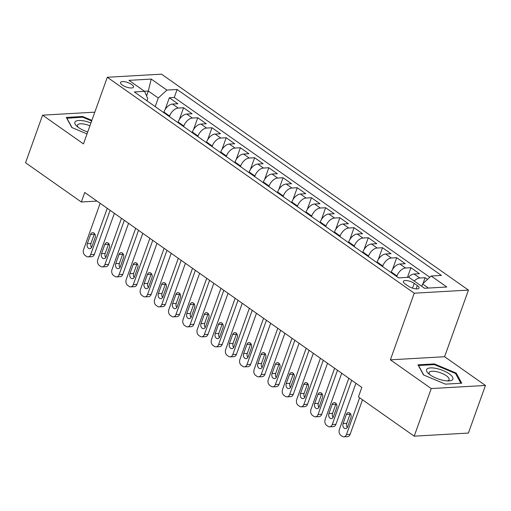 <?xml version="1.0" encoding="UTF-8"?>
<svg xmlns="http://www.w3.org/2000/svg" width="511" height="511" viewBox="0 0 511 511"><rect width="100%" height="100%" fill="white"/><g stroke="black" fill="none" stroke-linecap="round" stroke-linejoin="round"><path stroke-width="0.77" d="M122.333 85.056A6.886 2.357 19.7 0 0 129.104 87.79A6.886 2.357 19.7 0 0 133.505 87.106A6.886 2.357 19.7 0 0 131.71 84.519A6.886 2.357 19.7 0 0 124.946 81.786A6.886 2.357 19.7 0 0 120.539 82.463A6.886 2.357 19.7 0 0 122.333 85.056M468.453 290.095L161.514 74.165L107.304 77.27L414.242 293.199L468.453 290.095L444.596 356.729L390.385 359.827L431.239 388.571L485.45 385.466L444.596 356.729M485.45 385.466L468.408 433.06L414.197 436.164L431.239 388.571M427.522 279.389L425.126 277.703L423.038 283.541M408.321 277.32A8.61 5.078 -54.9 0 1 414.095 274.011L419.442 273.704L410.914 267.707L407.459 277.371M391.087 272.561L391.298 271.967A8.61 5.078 125.1 0 1 399.883 264.015L405.236 263.708L396.708 257.71L392.486 269.495M376.875 262.565L377.086 261.971A8.61 5.078 125.1 0 1 385.677 254.018L391.024 253.712L382.496 247.714L378.274 259.499M362.663 252.568L362.88 251.974A8.61 5.078 125.1 0 1 371.465 244.022L376.811 243.715L368.284 237.717L364.068 249.502M348.457 242.572L348.668 241.978A8.61 5.078 125.1 0 1 357.253 234.025L362.606 233.719L354.078 227.721L349.856 239.506M334.245 232.575L334.456 231.981A8.61 5.078 125.1 0 1 343.047 224.029L348.393 223.722L339.866 217.724L335.644 229.509M320.033 222.579L320.244 221.985A8.61 5.078 125.1 0 1 328.835 214.032L334.181 213.726L325.654 207.728L321.438 219.513M305.827 212.582L306.038 211.988A8.61 5.078 125.1 0 1 314.623 204.036L319.975 203.729L311.448 197.731L307.226 209.516M291.615 202.58L291.826 201.992A8.61 5.078 125.1 0 1 300.417 194.039L305.763 193.733L297.236 187.735L293.014 199.52M277.403 192.583L277.614 191.995A8.61 5.078 125.1 0 1 286.205 184.043L291.551 183.736L283.024 177.739L278.808 189.524M263.197 182.587L263.408 181.999A8.61 5.078 125.1 0 1 271.993 174.047L277.339 173.74L268.818 167.742L264.596 179.527M248.985 172.59L249.196 171.996A8.61 5.078 125.1 0 1 257.787 164.05L263.133 163.744L254.606 157.746L250.384 169.531M234.773 162.594L234.983 162A8.61 5.078 125.1 0 1 243.575 154.054L248.921 153.747L240.394 147.749L236.178 159.534M220.567 152.597L220.778 152.003A8.61 5.078 125.1 0 1 229.362 144.057L234.709 143.751L226.188 137.753L221.966 149.538M206.355 142.601L206.565 142.007A8.61 5.078 125.1 0 1 215.157 134.061L220.503 133.754L211.976 127.756L207.753 139.541M192.142 132.605L192.353 132.01A8.61 5.078 125.1 0 1 200.944 124.064L206.291 123.758L197.763 117.76L193.548 129.545M177.937 122.608L178.147 122.014A8.61 5.078 125.1 0 1 186.732 114.068L192.079 113.761L183.558 107.764L179.335 119.548M414.197 436.164L358.422 396.926L361.833 387.408L84.73 192.475L81.326 201.992L96.988 201.098M417.327 285.56L414.204 283.362A6.669 2.28 19.7 0 0 407.644 280.711A6.669 2.28 19.7 0 0 403.383 281.376A6.669 2.28 19.7 0 0 405.121 283.88L408.244 286.083A6.669 2.28 19.7 0 0 414.804 288.728A6.669 2.28 19.7 0 0 419.071 288.07A6.669 2.28 19.7 0 0 417.327 285.56L416.133 288.907M146.944 100.808L147.724 98.629L144.587 91.348L134.336 91.935L398.637 277.875L408.896 277.288L424.526 288.287L446.799 287.01L431.169 276.017L441.427 275.429L177.119 89.489L166.861 90.077L158.276 98.023L148.324 91.028L144.447 91.252M144.587 91.348L128.957 80.355L151.23 79.077L166.861 90.077M169.409 116.61L169.62 116.016A8.61 5.078 -54.9 0 1 178.205 108.07L183.558 107.764M163.724 112.612L163.935 112.018L169.62 116.016M183.615 126.607L183.832 126.013A8.61 5.078 -54.9 0 1 192.417 118.067L197.763 117.76M197.827 136.603L198.038 136.009A8.61 5.078 -54.9 0 1 206.629 128.063L211.976 127.756M212.039 146.6L212.25 146.005A8.61 5.078 -54.9 0 1 220.835 138.059L226.188 137.753M226.245 156.596L226.462 156.002A8.61 5.078 -54.9 0 1 235.047 148.056L240.394 147.749M240.457 166.592L240.668 165.998A8.61 5.078 -54.9 0 1 249.259 158.052L254.606 157.746M254.67 176.589L254.88 176.001A8.61 5.078 -54.9 0 1 263.465 168.049L268.818 167.742M268.875 186.585L269.093 185.998A8.61 5.078 -54.9 0 1 277.677 178.045L283.024 177.739M283.088 196.582L283.298 195.994A8.61 5.078 -54.9 0 1 291.89 188.042L297.236 187.735M297.3 206.578L297.511 205.99A8.61 5.078 -54.9 0 1 306.095 198.038L311.448 197.731M311.506 216.581L311.723 215.987A8.61 5.078 -54.9 0 1 320.308 208.034L325.654 207.728M325.718 226.577L325.929 225.983A8.61 5.078 -54.9 0 1 334.52 218.031L339.866 217.724M339.93 236.574L340.141 235.98A8.61 5.078 -54.9 0 1 348.726 228.027L354.078 227.721M354.136 246.57L354.353 245.976A8.61 5.078 -54.9 0 1 362.938 238.024L368.284 237.717M368.348 256.567L368.559 255.973A8.61 5.078 -54.9 0 1 377.15 248.02L382.496 247.714M382.56 266.563L382.771 265.969A8.61 5.078 -54.9 0 1 391.356 258.017L396.708 257.71M396.766 276.56L396.983 275.966A8.61 5.078 -54.9 0 1 405.568 268.013L410.914 267.707M414.249 281.056A8.61 5.078 -54.9 0 1 419.78 278.01L425.126 277.703M429.815 277.269L174.251 97.486L169.345 97.767L165.123 109.552M163.935 112.018A8.61 5.078 125.1 0 1 172.526 104.072L177.873 103.765L169.345 97.767M428.403 288.063L422.578 283.963L431.169 276.017M421.735 286.32L422.578 283.963M94.803 112.171L42.592 115.16L25.55 162.754L81.326 201.992M42.592 115.16L83.446 143.898L107.304 77.27M390.385 359.827L414.242 293.199M146.568 95.94L148.324 91.028L151.23 79.077M155.197 106.614L158.276 98.023M174.251 97.486L177.119 89.489M456.195 373.087L434.318 363.909L417.992 364.841L423.542 374.959L445.42 384.138L461.746 383.205L456.195 373.087L455.857 374.046M91.871 120.372L82.622 116.489L66.296 117.421L71.847 127.539L87.023 133.908M434.069 364.624L434.318 363.909M82.367 117.204L82.622 116.489M359.629 397.775L346.464 434.535A4.305 3.149 -93.3 0 1 343.871 436.835A4.305 3.149 -93.3 0 1 342.261 436.343L340.837 435.346A4.305 3.149 -93.3 0 1 339.361 429.54L355.931 383.256M343.871 436.835L347.531 436.624A4.305 3.149 86.7 0 0 350.131 434.324L362.497 399.794M347.64 426.781A3.443 2.517 86.7 0 1 345.564 428.62A3.443 2.517 86.7 0 1 343.29 427.024A3.443 2.517 86.7 0 1 343.092 423.587L346.362 414.447A3.443 2.517 86.7 0 1 348.445 412.607A3.443 2.517 86.7 0 1 350.718 414.204A3.443 2.517 86.7 0 1 350.91 417.647L347.64 426.781M347.333 427.432A3.443 2.517 86.7 0 1 346.758 423.376L350.029 414.236A3.443 2.517 86.7 0 1 350.335 413.584M430.211 374.946A13.989 4.784 19.7 0 0 448.939 380.906A13.989 4.784 19.7 0 0 449.258 373.86A13.989 4.784 19.7 0 0 431.546 367.882A13.989 4.784 19.7 0 0 428.493 373.586A13.989 4.784 19.7 0 0 430.211 374.946M447.291 380.906A10.59 3.622 19.7 0 0 449.086 379.711A10.59 3.622 19.7 0 0 446.327 375.726A10.59 3.622 19.7 0 0 435.915 371.523A10.59 3.622 19.7 0 0 429.144 372.57A10.59 3.622 19.7 0 0 429.77 374.627M423.772 375.055L418.541 365.512L434.356 364.605L455.55 373.496L460.903 383.25M90.939 122.966A13.989 4.784 19.7 0 0 84.8 121.088A13.989 4.784 19.7 0 0 76.797 126.166A13.989 4.784 19.7 0 0 87.732 131.934M89.923 125.802A10.59 3.622 19.7 0 0 84.96 124.256A10.59 3.622 19.7 0 0 77.442 125.15A10.59 3.622 19.7 0 0 78.068 127.207M66.769 118.29L82.661 117.185L91.661 120.96M72.077 127.635L66.839 118.092M348.828 378.261L332.259 424.539A4.305 3.149 -93.3 0 1 329.659 426.838A4.305 3.149 -93.3 0 1 328.049 426.346L326.631 425.35A4.305 3.149 -93.3 0 1 325.149 419.544L341.718 373.26M329.659 426.838L333.325 426.628A4.305 3.149 86.7 0 0 335.919 424.328L351.689 380.273M333.428 416.784A3.443 2.517 86.7 0 1 331.352 418.624A3.443 2.517 86.7 0 1 329.078 417.027A3.443 2.517 86.7 0 1 328.886 413.591L332.156 404.45A3.443 2.517 86.7 0 1 334.232 402.611A3.443 2.517 86.7 0 1 336.506 404.207A3.443 2.517 86.7 0 1 336.704 407.65L333.428 416.784M333.121 417.436A3.443 2.517 86.7 0 1 332.546 413.38L335.816 404.239A3.443 2.517 86.7 0 1 336.123 403.588M334.616 368.265L318.046 414.542A4.305 3.149 -93.3 0 1 315.447 416.842A4.305 3.149 -93.3 0 1 313.837 416.35L312.419 415.354A4.305 3.149 -93.3 0 1 310.944 409.547L327.513 363.264M315.447 416.842L319.113 416.631A4.305 3.149 86.7 0 0 321.706 414.332L337.484 370.277M319.222 406.788A3.443 2.517 86.7 0 1 317.146 408.628A3.443 2.517 86.7 0 1 314.865 407.031A3.443 2.517 86.7 0 1 314.674 403.594L317.944 394.454A3.443 2.517 86.7 0 1 320.02 392.614A3.443 2.517 86.7 0 1 322.3 394.211A3.443 2.517 86.7 0 1 322.492 397.654L319.222 406.788M318.915 407.439A3.443 2.517 86.7 0 1 318.334 403.383L321.611 394.243A3.443 2.517 86.7 0 1 321.917 393.591M320.403 358.268L303.834 404.546A4.305 3.149 -93.3 0 1 301.241 406.845A4.305 3.149 -93.3 0 1 299.631 406.354L298.207 405.357A4.305 3.149 -93.3 0 1 296.731 399.551L313.3 353.267M301.241 406.845L304.901 406.635A4.305 3.149 86.7 0 0 307.501 404.335L323.271 360.281M305.01 396.792A3.443 2.517 86.7 0 1 302.934 398.631A3.443 2.517 86.7 0 1 300.66 397.034A3.443 2.517 86.7 0 1 300.462 393.591L303.732 384.457A3.443 2.517 86.7 0 1 305.814 382.618A3.443 2.517 86.7 0 1 308.088 384.215A3.443 2.517 86.7 0 1 308.28 387.657L305.01 396.792M304.703 397.443A3.443 2.517 86.7 0 1 304.128 393.387L307.398 384.246A3.443 2.517 86.7 0 1 307.705 383.595M306.198 348.272L289.628 394.549A4.305 3.149 -93.3 0 1 287.029 396.849A4.305 3.149 -93.3 0 1 285.419 396.357L284.001 395.361A4.305 3.149 -93.3 0 1 282.519 389.554L299.088 343.271M287.029 396.849L290.695 396.638A4.305 3.149 86.7 0 0 293.288 394.339L309.059 350.284M290.797 386.795A3.443 2.517 86.7 0 1 288.721 388.635A3.443 2.517 86.7 0 1 286.447 387.038A3.443 2.517 86.7 0 1 286.256 383.595L289.526 374.461A3.443 2.517 86.7 0 1 291.602 372.621A3.443 2.517 86.7 0 1 293.876 374.218A3.443 2.517 86.7 0 1 294.074 377.661L290.797 386.795M290.491 387.447A3.443 2.517 86.7 0 1 289.916 383.391L293.186 374.25A3.443 2.517 86.7 0 1 293.493 373.598M291.985 338.276L275.416 384.553A4.305 3.149 -93.3 0 1 272.817 386.853A4.305 3.149 -93.3 0 1 271.207 386.361L269.789 385.364A4.305 3.149 -93.3 0 1 268.307 379.552L284.882 333.274M272.817 386.853L276.483 386.642A4.305 3.149 86.7 0 0 279.076 384.342L294.853 340.288M276.592 376.799A3.443 2.517 86.7 0 1 274.516 378.638A3.443 2.517 86.7 0 1 272.235 377.041A3.443 2.517 86.7 0 1 272.044 373.598L275.314 364.464A3.443 2.517 86.7 0 1 277.39 362.625A3.443 2.517 86.7 0 1 279.67 364.222A3.443 2.517 86.7 0 1 279.862 367.665L276.592 376.799M276.285 377.45A3.443 2.517 86.7 0 1 275.704 373.394L278.98 364.254A3.443 2.517 86.7 0 1 279.287 363.602M277.773 328.279L261.204 374.557A4.305 3.149 -93.3 0 1 258.611 376.856A4.305 3.149 -93.3 0 1 257.001 376.364L255.577 375.368A4.305 3.149 -93.3 0 1 254.101 369.555L270.67 323.278M258.611 376.856L262.271 376.645A4.305 3.149 86.7 0 0 264.87 374.346L280.641 330.291M262.379 366.802A3.443 2.517 86.7 0 1 260.303 368.642A3.443 2.517 86.7 0 1 258.029 367.045A3.443 2.517 86.7 0 1 257.831 363.602L261.102 354.468A3.443 2.517 86.7 0 1 263.184 352.628A3.443 2.517 86.7 0 1 265.458 354.225A3.443 2.517 86.7 0 1 265.65 357.668L262.379 366.802M262.073 367.454A3.443 2.517 86.7 0 1 261.498 363.398L264.768 354.257A3.443 2.517 86.7 0 1 265.075 353.606M263.567 318.283L246.992 364.56A4.305 3.149 -93.3 0 1 244.399 366.86A4.305 3.149 -93.3 0 1 242.789 366.368L241.371 365.371A4.305 3.149 -93.3 0 1 239.889 359.559L256.458 313.281M244.399 366.86L248.065 366.649A4.305 3.149 86.7 0 0 250.658 364.349L266.429 320.295M248.167 356.806A3.443 2.517 86.7 0 1 246.091 358.645A3.443 2.517 86.7 0 1 243.817 357.048A3.443 2.517 86.7 0 1 243.626 353.606L246.896 344.471A3.443 2.517 86.7 0 1 248.972 342.632A3.443 2.517 86.7 0 1 251.246 344.229A3.443 2.517 86.7 0 1 251.444 347.665L248.167 356.806M247.861 357.457A3.443 2.517 86.7 0 1 247.286 353.395L250.556 344.261A3.443 2.517 86.7 0 1 250.863 343.609M249.355 308.286L232.786 354.564A4.305 3.149 -93.3 0 1 230.186 356.863A4.305 3.149 -93.3 0 1 228.577 356.371L227.159 355.369A4.305 3.149 -93.3 0 1 225.677 349.562L242.252 303.285M230.186 356.863L233.853 356.652A4.305 3.149 86.7 0 0 236.446 354.353L252.223 310.298M233.961 346.809A3.443 2.517 86.7 0 1 231.885 348.649A3.443 2.517 86.7 0 1 229.605 347.052A3.443 2.517 86.7 0 1 229.413 343.609L232.684 334.475A3.443 2.517 86.7 0 1 234.76 332.635A3.443 2.517 86.7 0 1 237.04 334.232A3.443 2.517 86.7 0 1 237.232 337.669L233.961 346.809M233.655 347.461A3.443 2.517 86.7 0 1 233.073 343.398L236.35 334.264A3.443 2.517 86.7 0 1 236.657 333.613M235.143 298.283L218.574 344.567A4.305 3.149 -93.3 0 1 215.981 346.867A4.305 3.149 -93.3 0 1 214.371 346.375L212.946 345.372A4.305 3.149 -93.3 0 1 211.471 339.566L228.04 293.288M215.981 346.867L219.641 346.656A4.305 3.149 86.7 0 0 222.24 344.357L238.011 300.302M219.749 336.813A3.443 2.517 86.7 0 1 217.673 338.652A3.443 2.517 86.7 0 1 215.399 337.056A3.443 2.517 86.7 0 1 215.201 333.613L218.472 324.479A3.443 2.517 86.7 0 1 220.554 322.639A3.443 2.517 86.7 0 1 222.828 324.236A3.443 2.517 86.7 0 1 223.02 327.672L219.749 336.813M219.443 337.464A3.443 2.517 86.7 0 1 218.868 333.402L222.138 324.268A3.443 2.517 86.7 0 1 222.445 323.616M220.937 288.287L204.362 334.571A4.305 3.149 -93.3 0 1 201.768 336.864A4.305 3.149 -93.3 0 1 200.159 336.379L198.741 335.376A4.305 3.149 -93.3 0 1 197.259 329.569L213.828 283.292M201.768 336.864L205.428 336.66A4.305 3.149 86.7 0 0 208.028 334.36L223.799 290.305M205.537 326.816A3.443 2.517 86.7 0 1 203.461 328.656A3.443 2.517 86.7 0 1 201.187 327.059A3.443 2.517 86.7 0 1 200.995 323.616L204.266 314.482A3.443 2.517 86.7 0 1 206.342 312.643A3.443 2.517 86.7 0 1 208.616 314.239A3.443 2.517 86.7 0 1 208.814 317.676L205.537 326.816M205.23 327.468A3.443 2.517 86.7 0 1 204.655 323.406L207.926 314.271A3.443 2.517 86.7 0 1 208.233 313.62M206.725 278.291L190.156 324.574A4.305 3.149 -93.3 0 1 187.556 326.868A4.305 3.149 -93.3 0 1 185.947 326.382L184.528 325.379A4.305 3.149 -93.3 0 1 183.047 319.573L199.622 273.296M187.556 326.868L191.223 326.663A4.305 3.149 86.7 0 0 193.816 324.364L209.593 280.309M191.331 316.82A3.443 2.517 86.7 0 1 189.255 318.66A3.443 2.517 86.7 0 1 186.975 317.063A3.443 2.517 86.7 0 1 186.783 313.62L190.054 304.479A3.443 2.517 86.7 0 1 192.13 302.646A3.443 2.517 86.7 0 1 194.41 304.243A3.443 2.517 86.7 0 1 194.602 307.679L191.331 316.82M191.025 317.472A3.443 2.517 86.7 0 1 190.443 313.409L193.72 304.275A3.443 2.517 86.7 0 1 194.027 303.623M192.513 268.294L175.944 314.578A4.305 3.149 -93.3 0 1 173.35 316.871A4.305 3.149 -93.3 0 1 171.741 316.386L170.316 315.383A4.305 3.149 -93.3 0 1 168.841 309.577L185.41 263.299M173.35 316.871L177.01 316.667A4.305 3.149 86.7 0 0 179.61 314.367L195.381 270.313M177.119 306.824A3.443 2.517 86.7 0 1 175.043 308.663A3.443 2.517 86.7 0 1 172.763 307.066A3.443 2.517 86.7 0 1 172.571 303.623L175.841 294.483A3.443 2.517 86.7 0 1 177.924 292.65A3.443 2.517 86.7 0 1 180.198 294.247A3.443 2.517 86.7 0 1 180.389 297.683L177.119 306.824M176.812 307.475A3.443 2.517 86.7 0 1 176.238 303.413L179.508 294.279A3.443 2.517 86.7 0 1 179.815 293.627M178.307 258.298L161.732 304.582A4.305 3.149 -93.3 0 1 159.138 306.875A4.305 3.149 -93.3 0 1 157.529 306.389L156.111 305.386A4.305 3.149 -93.3 0 1 154.629 299.58L171.198 253.303M159.138 306.875L162.798 306.67A4.305 3.149 86.7 0 0 165.398 304.371L181.169 260.316M162.907 296.827A3.443 2.517 86.7 0 1 160.831 298.667A3.443 2.517 86.7 0 1 158.557 297.07A3.443 2.517 86.7 0 1 158.365 293.627L161.636 284.486A3.443 2.517 86.7 0 1 163.712 282.653A3.443 2.517 86.7 0 1 165.986 284.25A3.443 2.517 86.7 0 1 166.184 287.687L162.907 296.827M162.6 297.479A3.443 2.517 86.7 0 1 162.025 293.416L165.296 284.282A3.443 2.517 86.7 0 1 165.602 283.631M164.095 248.301L147.526 294.585A4.305 3.149 -93.3 0 1 144.926 296.878A4.305 3.149 -93.3 0 1 143.316 296.393L141.898 295.39A4.305 3.149 -93.3 0 1 140.416 289.584L156.992 243.306M144.926 296.878L148.592 296.667A4.305 3.149 86.7 0 0 151.186 294.374L166.963 250.32M148.701 286.831A3.443 2.517 86.7 0 1 146.625 288.67A3.443 2.517 86.7 0 1 144.345 287.073A3.443 2.517 86.7 0 1 144.153 283.631L147.424 274.49A3.443 2.517 86.7 0 1 149.499 272.657A3.443 2.517 86.7 0 1 151.78 274.254A3.443 2.517 86.7 0 1 151.971 277.69L148.701 286.831M148.394 287.482A3.443 2.517 86.7 0 1 147.813 283.42L151.09 274.286A3.443 2.517 86.7 0 1 151.397 273.634M149.883 238.305L133.314 284.589A4.305 3.149 -93.3 0 1 130.72 286.882A4.305 3.149 -93.3 0 1 129.111 286.396L127.686 285.394A4.305 3.149 -93.3 0 1 126.211 279.587L142.78 233.31M130.72 286.882L134.38 286.671A4.305 3.149 86.7 0 0 136.98 284.378L152.751 240.323M134.489 276.834A3.443 2.517 86.7 0 1 132.413 278.667A3.443 2.517 86.7 0 1 130.133 277.071A3.443 2.517 86.7 0 1 129.941 273.634L133.211 264.494A3.443 2.517 86.7 0 1 135.294 262.66A3.443 2.517 86.7 0 1 137.568 264.257A3.443 2.517 86.7 0 1 137.759 267.694L134.489 276.834M134.182 277.486A3.443 2.517 86.7 0 1 133.607 273.423L136.878 264.283A3.443 2.517 86.7 0 1 137.184 263.638M135.677 228.308L119.101 274.592A4.305 3.149 -93.3 0 1 116.508 276.885A4.305 3.149 -93.3 0 1 114.898 276.4L113.48 275.397A4.305 3.149 -93.3 0 1 111.998 269.591L128.568 223.313M116.508 276.885L120.168 276.675A4.305 3.149 86.7 0 0 122.768 274.381L138.538 230.327M120.277 266.838A3.443 2.517 86.7 0 1 118.201 268.671A3.443 2.517 86.7 0 1 115.927 267.074A3.443 2.517 86.7 0 1 115.735 263.638L119.006 254.497A3.443 2.517 86.7 0 1 121.081 252.658A3.443 2.517 86.7 0 1 123.355 254.254A3.443 2.517 86.7 0 1 123.553 257.697L120.277 266.838M119.97 267.489A3.443 2.517 86.7 0 1 119.395 263.427L122.666 254.286A3.443 2.517 86.7 0 1 122.972 253.641M121.465 218.312L104.896 264.589A4.305 3.149 -93.3 0 1 102.296 266.889A4.305 3.149 -93.3 0 1 100.686 266.403L99.268 265.401A4.305 3.149 -93.3 0 1 97.786 259.594L114.362 213.317M102.296 266.889L105.962 266.678A4.305 3.149 86.7 0 0 108.556 264.385L124.333 220.33M106.071 256.841A3.443 2.517 86.7 0 1 103.995 258.675A3.443 2.517 86.7 0 1 101.715 257.078A3.443 2.517 86.7 0 1 101.523 253.641L104.793 244.501A3.443 2.517 86.7 0 1 106.869 242.661A3.443 2.517 86.7 0 1 109.15 244.258A3.443 2.517 86.7 0 1 109.341 247.701L106.071 256.841M105.764 257.487A3.443 2.517 86.7 0 1 105.183 253.43L108.46 244.29A3.443 2.517 86.7 0 1 108.766 243.645M107.253 208.316L90.683 254.593A4.305 3.149 -93.3 0 1 88.09 256.892A4.305 3.149 -93.3 0 1 86.48 256.401L85.056 255.404A4.305 3.149 -93.3 0 1 83.58 249.598L100.15 203.321M88.09 256.892L91.75 256.682A4.305 3.149 86.7 0 0 94.35 254.389L110.121 210.334M91.859 246.845A3.443 2.517 86.7 0 1 89.783 248.678A3.443 2.517 86.7 0 1 87.502 247.081A3.443 2.517 86.7 0 1 87.311 243.645L90.581 234.504A3.443 2.517 86.7 0 1 92.663 232.665A3.443 2.517 86.7 0 1 94.937 234.262A3.443 2.517 86.7 0 1 95.129 237.704L91.859 246.845M91.552 247.49A3.443 2.517 86.7 0 1 90.977 243.434L94.248 234.294A3.443 2.517 86.7 0 1 94.554 233.648M178.147 122.014L183.832 126.013M192.353 132.01L198.038 136.009M206.565 142.007L212.25 146.005M220.778 152.003L226.462 156.002M234.983 162L240.668 165.998M249.196 171.996L254.88 176.001M263.408 181.999L269.093 185.998M277.614 191.995L283.298 195.994M291.826 201.992L297.511 205.99M306.038 211.988L311.723 215.987M320.244 221.985L325.929 225.983M334.456 231.981L340.141 235.98M348.668 241.978L354.353 245.976M362.88 251.974L368.559 255.973M377.086 261.971L382.771 265.969M391.298 271.967L396.983 275.966M414.095 274.011L419.78 278.01M172.526 104.072L178.205 108.07M186.732 114.068L192.417 118.067M200.944 124.064L206.629 128.063M215.157 134.061L220.835 138.059M229.362 144.057L235.047 148.056M243.575 154.054L249.259 158.052M257.787 164.05L263.465 168.049M271.993 174.047L277.677 178.045M286.205 184.043L291.89 188.042M300.417 194.039L306.095 198.038M314.623 204.036L320.308 208.034M328.835 214.032L334.52 218.031M343.047 224.029L348.726 228.027M357.253 234.025L362.938 238.024M371.465 244.022L377.15 248.02M385.677 254.018L391.356 258.017M399.883 264.015L405.568 268.013M412.498 288.134L414.204 283.362M350.131 434.324L346.464 434.535M343.092 423.587L346.758 423.376M346.362 414.447L350.029 414.236M335.919 424.328L332.259 424.539M328.886 413.591L332.546 413.38M332.156 404.45L335.816 404.239M321.706 414.332L318.046 414.542M314.674 403.594L318.334 403.383M317.944 394.454L321.611 394.243M307.501 404.335L303.834 404.546M300.462 393.591L304.128 393.387M303.732 384.457L307.398 384.246M293.288 394.339L289.628 394.549M286.256 383.595L289.916 383.391M289.526 374.461L293.186 374.25M279.076 384.342L275.416 384.553M272.044 373.598L275.704 373.394M275.314 364.464L278.98 364.254M264.87 374.346L261.204 374.557M257.831 363.602L261.498 363.398M261.102 354.468L264.768 354.257M250.658 364.349L246.992 364.56M243.626 353.606L247.286 353.395M246.896 344.471L250.556 344.261M236.446 354.353L232.786 354.564M229.413 343.609L233.073 343.398M232.684 334.475L236.35 334.264M222.24 344.357L218.574 344.567M215.201 333.613L218.868 333.402M218.472 324.479L222.138 324.268M208.028 334.36L204.362 334.571M200.995 323.616L204.655 323.406M204.266 314.482L207.926 314.271M193.816 324.364L190.156 324.574M186.783 313.62L190.443 313.409M190.054 304.479L193.72 304.275M179.61 314.367L175.944 314.578M172.571 303.623L176.238 303.413M175.841 294.483L179.508 294.279M165.398 304.371L161.732 304.582M158.365 293.627L162.025 293.416M161.636 284.486L165.296 284.282M151.186 294.374L147.526 294.585M144.153 283.631L147.813 283.42M147.424 274.49L151.09 274.286M136.98 284.378L133.314 284.589M129.941 273.634L133.607 273.423M133.211 264.494L136.878 264.283M122.768 274.381L119.101 274.592M115.735 263.638L119.395 263.427M119.006 254.497L122.666 254.286M108.556 264.385L104.896 264.589M101.523 253.641L105.183 253.43M104.793 244.501L108.46 244.29M94.35 254.389L90.683 254.593M87.311 243.645L90.977 243.434M90.581 234.504L94.248 234.294"/></g></svg>
